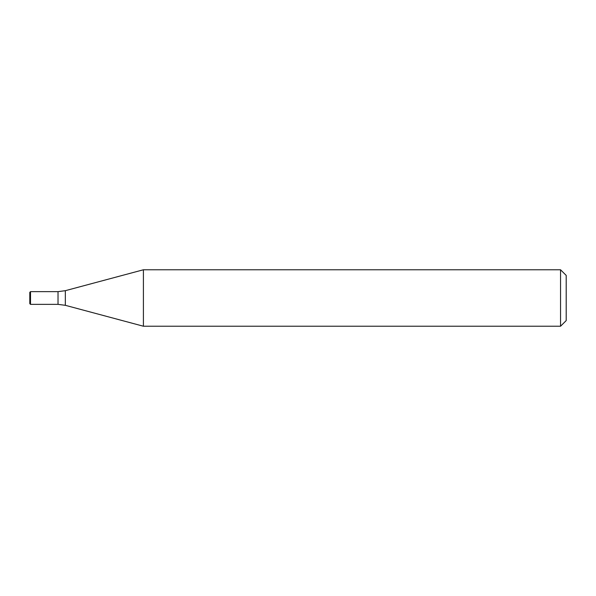 <?xml version="1.0" encoding="UTF-8"?>
<svg xmlns="http://www.w3.org/2000/svg" width="596" height="596" viewBox="0 0 596 596"><rect width="100%" height="100%" fill="white"/><g stroke="black" fill="none" stroke-linecap="round" stroke-linejoin="round"><path stroke-width="0.89" d="M560.553 269.772L560.553 326.228L143.405 326.228L143.405 269.772L560.553 269.772L566.2 275.412L566.2 320.588L560.553 326.228M30.508 291.645L29.8 292.353L29.8 303.647L30.508 304.355L30.508 291.645L58.028 291.645L58.028 304.355L65.337 305.316L143.405 326.228M65.337 305.316L65.337 290.684L58.028 291.645L58.028 304.355L30.508 304.355M65.337 290.684L143.405 269.772"/></g></svg>
